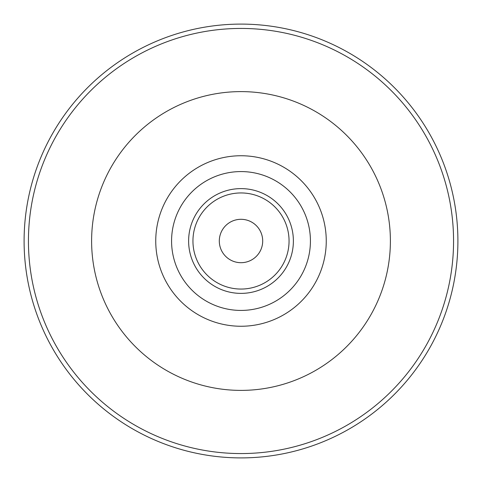 <?xml version="1.0" encoding="UTF-8"?>
<svg xmlns="http://www.w3.org/2000/svg" width="482" height="482" viewBox="0 0 482 482"><rect width="100%" height="100%" fill="white"/><g stroke="black" fill="none" stroke-linecap="round" stroke-linejoin="round"><path stroke-width="0.72" d="M241 457.9A216.9 216.9 0 0 0 457.9 241A216.9 216.9 0 0 0 241 24.1A216.9 216.9 0 0 0 24.1 241A216.9 216.9 0 0 0 241 457.9A216.9 216.9 0 0 1 24.1 241A216.9 216.9 0 0 1 241 24.1A216.9 216.9 0 0 1 457.9 241A216.9 216.9 0 0 1 241 457.9M241 310.426A69.426 69.426 0 0 1 171.574 241A69.426 69.426 0 0 1 241 171.574A69.426 69.426 0 0 1 310.426 241A69.426 69.426 0 0 1 241 310.426M241 262.696A21.696 21.696 0 0 0 262.696 241A21.696 21.696 0 0 0 241 219.304A21.696 21.696 0 0 0 219.304 241A21.696 21.696 0 0 0 241 262.696M241 453.562A212.562 212.562 0 0 0 453.562 241A212.562 212.562 0 0 0 241 28.438A212.562 212.562 0 0 0 28.438 241A212.562 212.562 0 0 0 241 453.562M241 91.61A149.39 149.39 0 0 0 91.61 241A149.39 149.39 0 0 0 241 390.39A149.39 149.39 0 0 0 390.39 241A149.39 149.39 0 0 0 241 91.61M241 155.746A85.254 85.254 0 0 0 155.746 241A85.254 85.254 0 0 0 241 326.254A85.254 85.254 0 0 0 326.254 241A85.254 85.254 0 0 0 241 155.746M241 188.619A52.381 52.381 0 0 1 293.381 241A52.381 52.381 0 0 1 241 293.381A52.381 52.381 0 0 1 188.619 241A52.381 52.381 0 0 1 241 188.619M241 192.945A48.055 48.055 0 0 1 289.055 241A48.055 48.055 0 0 1 241 289.055A48.055 48.055 0 0 1 192.945 241A48.055 48.055 0 0 1 241 192.945"/></g></svg>
